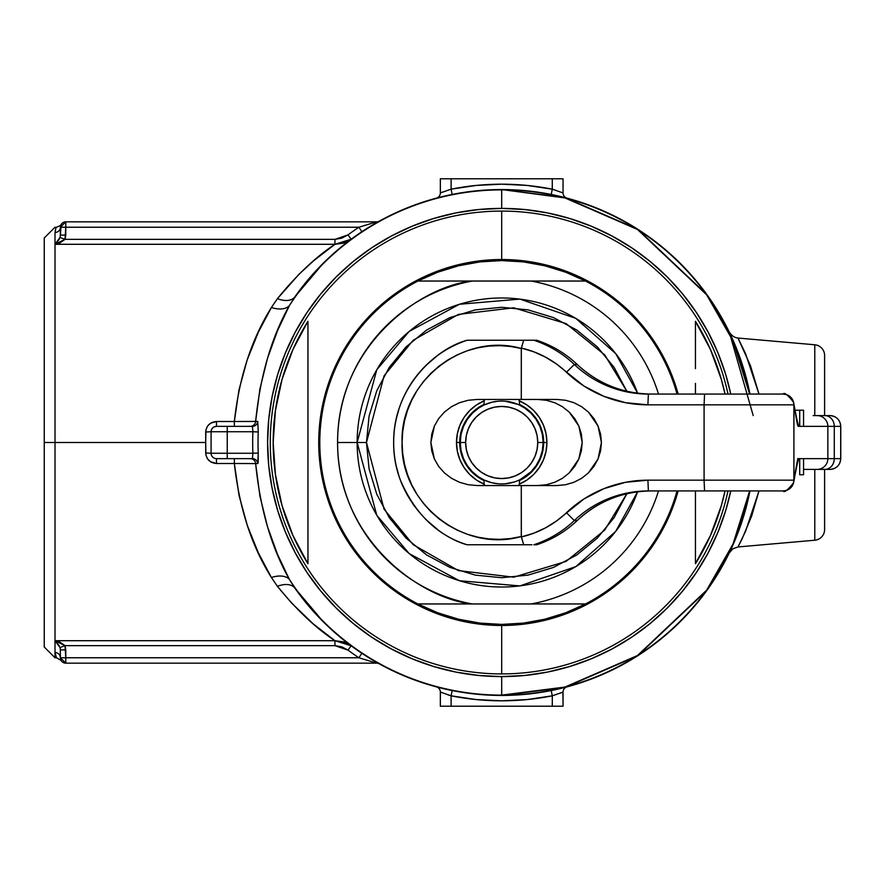 <?xml version="1.0" encoding="UTF-8"?>
<svg xmlns="http://www.w3.org/2000/svg" width="885" height="885" viewBox="0 0 885 885"><rect width="100%" height="100%" fill="white"/><g stroke="black" fill="none" stroke-linecap="round" stroke-linejoin="round"><path stroke-width="1.33" d="M501.695 259.515L501.695 260.599L501.695 259.515A182.985 182.985 0 0 1 678.153 394.068A182.985 182.985 0 0 0 501.695 259.515L501.695 211.084A231.416 231.416 0 0 1 727.99 394.068A231.416 231.416 0 0 0 501.695 211.084L501.695 259.515A182.985 182.985 0 0 0 318.722 442.5A182.985 182.985 0 0 0 678.153 490.932A182.985 182.985 0 0 1 501.695 625.485L501.695 673.916A231.416 231.416 0 0 0 727.99 490.932A231.416 231.416 0 0 1 501.695 673.916L501.695 625.485A182.985 182.985 0 0 1 318.722 442.5A182.985 182.985 0 0 1 501.695 259.515M501.695 624.401L501.695 625.485L501.695 624.401L479.98 623.106L458.574 619.212L437.776 612.807L417.908 603.957A181.901 181.901 0 0 1 319.795 442.5A181.901 181.901 0 0 0 417.908 603.957L531.133 603.957A164.112 164.112 0 0 0 658.506 490.932A164.112 164.112 0 0 1 531.133 603.957L585.494 603.957A181.901 181.901 0 0 1 417.908 603.957L472.258 603.957C422.056 599.289 337.318 540.735 337.583 442.5A164.112 164.112 0 0 0 472.258 603.957L585.494 603.957A181.901 181.901 0 0 0 677.036 490.932A181.901 181.901 0 0 1 585.494 603.957L565.615 612.807L544.828 619.212L523.422 623.106L501.695 624.401M695.444 321.299A228.529 228.529 0 0 1 725.036 394.068L721.364 379.455L710.434 349.464L695.444 321.299L695.444 343.314L695.444 321.299M725.036 490.932A228.529 228.529 0 0 1 695.444 563.701L695.444 490.932L695.444 563.701L710.434 535.536L721.364 505.545L725.036 490.932M695.444 368.658L695.444 343.314L695.444 368.658M695.444 394.068L695.444 383.382L695.444 394.068M501.695 211.084A231.416 231.416 0 0 0 270.279 442.5A231.416 231.416 0 0 0 501.695 673.916A231.416 231.416 0 0 1 270.279 442.5A231.416 231.416 0 0 1 501.695 211.084M307.958 563.701A228.529 228.529 0 0 1 307.958 321.299L307.958 563.701L292.957 535.536L282.038 505.545L275.401 474.338L273.166 442.5L275.401 410.662L282.038 379.455L292.957 349.464L307.958 321.299L307.958 563.701M543.678 442.5A41.982 41.982 0 0 0 519.462 404.467A41.982 41.982 0 0 1 519.462 480.533A41.982 41.982 0 0 0 543.678 442.5L546.908 442.5L543.678 442.5M484.405 484.261L476.584 480.09L469.736 474.471L464.116 467.612L459.934 459.802L457.357 451.317L456.494 442.5L459.724 442.5A41.982 41.982 0 0 0 484.095 480.61A41.982 41.982 0 0 1 484.095 404.39A41.982 41.982 0 0 0 459.724 442.5L456.494 442.5A45.201 45.201 0 0 1 484.095 400.861M519.462 400.927A45.201 45.201 0 0 1 546.908 442.5L546.034 451.317L543.467 459.802L546.034 451.317M531.133 281.043A164.112 164.112 0 0 1 658.506 394.068A164.112 164.112 0 0 0 531.133 281.043L417.908 281.043A181.901 181.901 0 0 0 319.795 442.5A181.901 181.901 0 0 1 585.494 281.043L472.258 281.043A164.112 164.112 0 0 0 337.583 442.5C337.318 344.265 422.056 285.711 472.258 281.043L417.908 281.043L437.776 272.193L458.574 265.788L479.98 261.894L501.695 260.599L523.422 261.894L544.828 265.788L565.615 272.193L585.494 281.043A181.901 181.901 0 0 1 677.036 394.068A181.901 181.901 0 0 0 585.494 281.043L531.133 281.043M357.142 442.5L337.583 442.5L357.142 442.5L376.789 515.269L409.135 553.545L459.415 580.737L519.871 585.914L575.781 566.632L615.706 531.387L637.587 491.806A144.565 144.565 0 0 1 357.142 442.5L366.478 442.5L357.142 442.5A144.565 144.565 0 0 1 637.587 393.194L615.706 353.613L575.781 318.368L519.871 299.086L459.415 304.263L409.135 331.455L376.789 369.731L357.142 442.5M626.823 493.753L604.687 530.115L566.068 561.411L513.687 577.186L458.386 570.593L413.085 544.629L384.101 509.251L366.478 442.5L369.078 468.884L376.778 494.25L389.267 517.625L406.082 538.113L426.581 554.928L449.956 567.429L475.322 575.117L501.695 577.717L528.079 575.117L553.446 567.429L576.821 554.928L597.309 538.113L614.124 517.625L626.823 493.753M459.934 425.198L457.357 433.683L459.934 425.198L464.116 417.388L469.736 410.529L476.584 404.91L484.405 400.739M626.823 391.247L614.124 367.375L597.309 346.887L576.821 330.072L553.446 317.571L528.079 309.883L501.695 307.283L475.322 309.883L449.956 317.571L426.581 330.072L406.082 346.887L389.267 367.375L376.778 390.75L369.078 416.116L366.478 442.5L384.101 375.749L413.085 340.371L458.386 314.407L513.687 307.814L566.068 323.589L604.687 354.885L626.823 391.247M484.095 484.139A45.201 45.201 0 0 1 456.494 442.5L457.357 433.683M518.997 400.739L526.818 404.91L533.666 410.529L539.286 417.388L543.467 425.198L546.034 433.683L546.908 442.5A45.201 45.201 0 0 1 519.462 484.073M543.467 459.802L539.286 467.612L533.666 474.471L526.818 480.09L518.997 484.261M477.623 340.249L523.688 340.249L521.331 348.059A96.874 96.775 90 0 1 566.433 372.264L574.321 364.465A107.638 107.528 90 0 0 648.384 394.068A107.638 107.528 90 0 1 574.321 364.465L577.197 364.465A107.638 107.528 -90 0 0 536.719 340.249L533.832 340.249A107.638 107.528 90 0 1 574.321 364.465L566.433 372.264A118.402 118.28 -90 0 0 647.897 404.832L648.384 394.068L647.897 404.832L704.084 404.832L704.56 394.068L704.084 404.832L793.867 404.832L704.084 404.832L704.084 480.168L647.897 480.168L625.562 482.303L604.035 488.608L584.089 498.874L556.477 521L545.514 527.869L533.721 533.212L521.331 536.941L521.287 485.555L556.908 485.555L565.592 484.726L573.945 482.281L581.644 478.298L588.392 472.944L593.935 466.417L598.05 458.972L600.583 450.896L601.435 442.5L600.583 434.104L598.05 426.028L593.935 418.583L588.392 412.056L581.644 406.702L573.945 402.719L565.592 400.274L556.908 399.445L521.287 399.445L521.331 348.059L533.721 351.787L545.514 357.131L556.477 364L584.089 386.125L604.035 396.391L625.562 402.697L647.897 404.832L704.084 404.832L704.084 480.168L793.867 480.168L793.945 405.164L798.381 426.36L827.851 426.36L827.851 458.64L798.381 458.64L793.945 479.836L793.867 404.832A10.764 10.742 -90 0 0 783.125 394.068L648.384 394.068L783.125 394.068C789.298 394.599 792.883 397.94 793.845 404.069L792.871 400.308M783.125 394.068C784.221 392.066 787.705 394.787 793.568 402.233L793.546 402.144A10.764 10.421 166 0 1 793.845 404.069C792.883 397.94 789.298 394.599 783.125 394.068C789.641 394.699 793.225 398.294 793.867 404.832L793.845 404.069A10.764 10.421 166 0 1 793.867 404.832L797.097 422.82A10.764 10.432 -10.1 0 0 796.942 420.928L793.79 403.272A10.764 10.432 169.9 0 1 793.945 405.164A10.764 10.432 -10.1 0 0 793.679 402.741M792.871 484.692L793.845 480.931C792.883 487.06 789.298 490.401 783.125 490.932L648.384 490.932L783.125 490.932A10.764 10.742 -90 0 0 793.867 480.168L704.084 480.168L704.56 490.932L704.084 480.168L647.897 480.168L648.384 490.932L647.897 480.168A118.402 118.28 -90 0 0 566.433 512.736L574.321 520.535A107.638 107.528 90 0 1 533.832 544.751L536.719 544.751A107.638 107.528 -90 0 0 577.197 520.535L574.321 520.535A107.638 107.528 90 0 1 648.384 490.932A107.638 107.528 90 0 0 574.321 520.535L566.433 512.736A96.874 96.775 90 0 1 521.331 536.941L523.688 544.751L467.103 544.751L529.761 544.751L523.688 544.751L521.287 536.509L510.59 538.545L499.737 539.352L488.863 538.921L478.099 537.25L467.601 534.352L457.501 530.281L447.91 525.082L438.971 518.82L430.785 511.585L423.472 503.454L417.112 494.538L411.791 484.958L407.587 474.825L404.545 464.282L402.697 453.463L402.078 442.5L402.697 431.537L404.545 420.718L407.587 410.175L411.791 400.042L417.112 390.462L423.472 381.546L430.785 373.415L438.971 366.18L447.91 359.918L457.501 354.719L467.601 350.648L478.099 347.75L488.863 346.079L499.737 345.648L510.59 346.455L521.287 348.491L521.287 399.445L477.236 399.445L468.187 400.274L459.492 402.719L451.472 406.702L444.447 412.056L438.683 418.583L434.391 426.028L431.758 434.104L430.862 442.5L431.758 450.896L434.391 458.972L430.862 442.5L434.391 426.028L438.683 418.583L444.447 412.056L451.472 406.702L459.492 402.719L468.187 400.274L477.236 399.445L556.908 399.445L565.592 400.274L573.945 402.719L581.644 406.702L588.392 412.056L598.05 426.028L601.435 442.5L598.05 458.972L588.392 472.944L581.644 478.298L573.945 482.281L565.592 484.726L556.908 485.555L521.287 485.555L521.287 536.509C463.452 553.236 399.954 503.167 402.078 442.5C399.954 381.833 463.452 331.764 521.287 348.491L523.688 340.249L536.719 340.249A107.638 107.528 90 0 1 577.197 364.465A107.638 107.528 -90 0 0 651.26 394.068L651.26 394.068C622.797 393.681 598.116 383.813 577.208 364.465A107.638 107.528 -90 0 0 650.409 394.057M793.679 482.259A10.764 10.432 -169.9 0 0 793.945 479.836A10.764 10.432 10.1 0 1 793.79 481.728L796.942 464.072A10.764 10.432 -169.9 0 0 797.097 462.18L793.867 480.168A10.764 10.421 14 0 1 793.546 482.867L793.568 482.767C787.705 490.213 784.221 492.934 783.125 490.932C789.298 490.401 792.883 487.06 793.845 480.931L793.867 480.168C793.225 486.706 789.641 490.301 783.125 490.932M796.909 420.795A10.764 10.432 169.9 0 1 797.097 422.82A118.402 5.277 90 0 0 798.381 426.36L834.278 426.36A10.764 9.47 -90 0 0 824.809 415.596L829.942 415.596A10.764 10.753 90 0 1 840.695 426.36L834.278 426.36L834.278 458.64L840.695 458.64A10.764 10.753 90 0 1 829.942 469.404L824.809 469.404A10.764 9.47 -90 0 0 834.278 458.64L827.851 458.64L827.851 426.36L834.278 426.36L834.278 458.64L798.381 458.64A118.402 5.277 90 0 0 797.097 462.18A10.764 10.432 10.1 0 1 796.909 464.205M803.558 458.64L819.189 458.64L803.558 458.64L803.558 474.791L803.547 458.64L799.708 458.64L799.708 474.791L803.547 474.791L799.708 474.791L799.708 458.64L803.547 458.64L803.547 474.791M485.257 544.751L482.015 544.751M480.721 544.751L479.095 544.751M477.579 544.751L469.559 544.751M438.683 466.417L434.391 458.972L438.683 466.417L444.447 472.944L438.683 466.417M451.472 478.298L444.447 472.944L451.472 478.298L459.492 482.281L451.472 478.298M468.187 484.726L459.492 482.281L468.187 484.726L477.236 485.555L468.187 484.726M840.695 458.64L840.695 426.36L840.75 458.64C840.097 465.167 836.513 468.762 829.986 469.404A10.764 10.753 -90 0 0 840.695 458.64L834.278 458.64A10.764 9.47 90 0 1 824.809 469.404L829.942 469.404M829.986 415.596C836.513 416.238 840.097 419.833 840.75 426.36L840.695 426.36A10.764 10.753 -90 0 0 829.942 415.596L817.098 415.596A10.764 10.753 90 0 1 827.851 426.36A10.764 10.753 -90 0 0 817.098 415.596L819.377 415.596M425.596 365.737L437.455 355.582M396.347 418.561L398.869 409.324M398.869 475.676L396.292 466.196M413.959 505.623L406.436 493.531M437.455 529.418L425.574 519.252M537.693 399.445L546.388 400.274L554.74 402.719L562.44 406.702L569.188 412.056L574.719 418.583L578.834 426.028L581.368 434.104L582.23 442.5L581.368 450.896L578.834 458.972L574.719 466.417L569.188 472.944L562.44 478.298L554.74 482.281L546.388 484.726L537.693 485.555L546.388 484.726L554.74 482.281L562.44 478.298L569.188 472.944L578.834 458.972L582.23 442.5L578.834 426.028L569.188 412.056L562.44 406.702L554.74 402.719L546.388 400.274L537.693 399.445M477.236 485.555L521.287 485.555L477.236 485.555M819.377 469.404L817.674 469.404M817.098 469.404L803.558 469.404L817.098 469.404A10.764 10.753 -90 0 0 827.851 458.64A10.764 10.753 90 0 1 817.098 469.404L824.809 469.404M813.171 415.596L817.674 415.596M651.26 490.932C622.797 491.319 598.116 501.187 577.208 520.535A107.638 107.528 -90 0 1 651.26 490.932A107.638 107.528 -90 0 0 577.197 520.535L574.321 520.535A107.638 107.528 -90 0 1 533.832 544.751L534.573 544.751M529.13 340.249L533.832 340.249A107.638 107.528 -90 0 1 574.321 364.465L577.219 364.476M504.704 340.249L489.914 340.249M487.004 544.751L504.704 544.751M796.954 463.994A10.764 10.753 -90 0 0 798.381 458.64A10.764 10.753 90 0 1 796.954 463.994M577.197 520.535A107.638 107.528 90 0 1 536.719 544.751C552.008 539.673 565.504 531.597 577.208 520.535M531.951 544.751L530.248 544.751M529.097 544.751L523.688 544.751M798.381 426.36A10.764 10.753 -90 0 0 796.954 421.006A10.764 10.753 90 0 1 798.381 426.36L798.381 426.36M824.809 415.596A10.764 9.47 90 0 1 834.278 426.36L840.695 426.36M479.15 340.249L481.783 340.249M530.215 340.249L531.852 340.249M534.54 340.249L536.719 340.249C552.008 345.327 565.504 353.403 577.208 364.465M523.688 340.249L467.103 340.249C435.663 348.546 393.095 387.741 393.67 442.5C393.095 497.259 435.663 536.454 467.103 544.751C437.599 535.58 415.452 514.262 400.651 480.82C394.5 464.359 392.409 447.39 394.4 429.889C396.557 412.078 402.664 395.816 412.742 381.092C426.526 361.489 444.646 347.871 467.092 340.249M797.628 458.64L798.701 458.64M799.708 458.64L798.381 458.64M803.558 426.36L803.558 410.209L803.547 426.36L799.708 426.36L803.547 426.36L803.547 410.209L799.708 410.209L799.708 426.36L799.708 410.209L794.531 410.209M803.547 410.209L795.029 410.209M476.617 409.512L478.442 408.206M478.818 407.952L472.878 412.72M530.524 412.72L524.595 407.963M519.108 404.899L518.079 404.434L519.462 405.065L519.462 399.445L519.462 405.065L524.705 408.04L531 413.195L536.155 419.479L539.983 426.636L542.339 434.413L543.136 442.5L537.759 442.5A36.053 36.053 0 0 1 501.695 478.553A36.053 36.053 0 0 1 465.643 442.5L460.255 442.5A41.44 41.44 0 0 0 501.695 483.94A41.44 41.44 0 0 0 543.136 442.5A41.44 41.44 0 0 1 501.695 483.94A41.44 41.44 0 0 1 460.255 442.5A41.44 41.44 0 0 1 501.695 401.06A41.44 41.44 0 0 1 543.136 442.5L542.339 450.587L539.983 458.364L536.155 465.521L531 471.805L524.716 476.96L519.462 479.947L519.462 485.555L519.462 479.935L518.09 480.566L519.108 480.101M498.178 401.215L491.794 402.266L484.283 404.899M484.283 480.101L491.794 482.734L498.189 483.785L494.859 483.376M516.453 481.23L514.262 481.993L516.453 481.23M505.191 483.796L514.262 481.993M508.543 401.624L518.079 404.434L505.202 401.204M484.095 480.013L484.095 485.555L484.095 480.013L478.685 476.96L472.402 471.805L467.247 465.521L463.419 458.364L461.052 450.587L460.255 442.5L465.643 442.5A36.053 36.053 0 0 1 501.695 406.447A36.053 36.053 0 0 1 537.759 442.5L537.062 435.464L535.016 428.705L531.675 422.466L527.194 417.001L521.73 412.521L515.501 409.191L508.731 407.133L501.695 406.447L494.66 407.133L487.901 409.191L481.661 412.521L476.207 417.001L471.716 422.466L468.386 428.705L466.34 435.464L465.643 442.5L466.34 449.536L468.386 456.295L471.716 462.534L476.207 467.999L481.661 472.479L487.901 475.809L494.66 477.867L501.695 478.553L508.731 477.867L515.501 475.809L521.73 472.479L527.194 467.999L531.675 462.534L535.016 456.295L537.062 449.536L537.759 442.5L543.136 442.5A41.44 41.44 0 0 0 501.695 401.06A41.44 41.44 0 0 0 460.255 442.5L461.052 434.413L463.419 426.636L467.247 419.479L472.402 413.195L478.674 408.04L484.095 404.987L484.095 399.445L484.095 404.987M467.247 465.521L472.402 471.805L478.674 476.96M520.026 479.67L531 471.805M536.155 419.479L531 413.195L524.716 408.04M478.674 408.04L472.402 413.195M520.535 404.987L520.535 405.584L520.535 404.987M523.898 407.509L524.772 408.085M535.491 418.516L536.498 419.999M539.861 426.349L540.348 427.543M542.118 433.362L542.505 435.287M460.897 435.287L461.284 433.362M463.054 427.543L463.541 426.349M466.893 419.999L467.899 418.516M478.63 408.073L479.504 407.509M482.867 405.584L482.867 404.987L482.867 405.584M489.128 403.018L484.294 404.899M484.294 480.101L489.139 481.993M524.96 408.206L526.774 409.512M814.775 344.774L814.775 415.596L814.775 344.774L737.99 338.048L814.775 344.774A10.764 10.764 0 0 1 824.61 355.493A10.764 10.764 0 0 0 814.775 344.774M814.775 469.404L814.775 540.226A10.764 10.764 0 0 0 824.61 529.507L824.61 469.404L824.61 529.507A10.764 10.764 0 0 1 814.775 540.226L737.99 546.952L738.367 546.233L737.99 546.952L814.775 540.226L814.775 469.404M824.61 415.596L824.61 355.493L824.61 415.596M737.99 338.048L750.414 365.549L758.987 394.068L745.524 353.535L737.99 338.048C734.539 337.694 731.63 335.692 729.251 332.052L753.201 415.596M501.695 695.444L565.072 687.38L637.709 655.763L706.993 590.273L733.355 544.054L749.96 490.932A252.944 252.944 0 0 1 501.695 695.444L501.695 695.444A252.944 252.944 0 0 1 295.004 588.304A252.944 252.944 0 0 0 501.695 695.444M61.098 660.42L56.452 657.765L55.014 652.522L55.014 657.765L55.014 442.5L205.707 442.5L205.917 429.933L207.544 426.127L210.519 423.24L216.471 421.503L234.337 421.503L238.994 389.776L247.258 359.697L258.343 332.185L271.407 307.504L277.414 298.676A21.528 12.733 -144.8 0 0 295.004 296.696A252.944 252.944 0 0 1 749.96 394.068L733.355 340.946L706.993 294.727L637.709 229.237L565.072 197.62L501.695 189.556L564.973 197.941L637.51 229.492L706.695 294.882L733.045 341.024L749.628 394.068A252.623 252.623 0 0 0 501.695 189.877L501.695 208.395A234.105 234.105 0 0 1 730.744 394.068L725.722 374.543L717.989 352.916L708.166 332.14L696.351 312.438L682.667 293.986L667.235 276.961L650.209 261.529L631.757 247.844L612.055 236.041L591.291 226.217L569.652 218.473L547.372 212.887L524.65 209.524L501.695 208.395L478.752 209.524L456.029 212.887L433.738 218.473L412.111 226.217L391.347 236.041L371.634 247.844L353.181 261.529L336.156 276.961L320.735 293.986L307.051 312.438L295.236 332.14L285.412 352.916L277.669 374.543L272.093 396.823L268.719 419.556L267.591 442.5L268.719 465.444L272.093 488.177L277.669 510.457L285.412 532.084L295.236 552.859L307.051 572.562L320.735 591.014L336.156 608.039L353.181 623.471L371.634 637.156L391.347 648.959L412.111 658.783L433.738 666.527L456.029 672.113L478.752 675.476L501.695 676.605L501.695 695.123A252.623 252.623 0 0 1 289.384 579.398L295.004 588.304A21.528 12.733 -35.2 0 0 277.414 586.324L271.407 577.496A21.528 12.445 151.7 0 1 289.384 579.398L295.004 588.304L323.467 621.978M749.628 490.932L733.045 543.976L706.695 590.118L637.51 655.508L564.973 687.059L501.695 695.123A252.623 252.623 0 0 0 749.628 490.932M323.467 263.022L295.004 296.696L289.384 305.602A21.528 12.445 28.3 0 1 271.407 307.504L277.414 298.676L298.931 274.328L313.567 260.821L334.961 244.293L55.014 244.293L55.014 442.5L44.25 442.5L44.25 647.001L44.25 442.5L55.014 442.5L55.014 640.707L334.961 640.707C315.834 628.096 296.641 609.975 277.414 586.324A21.528 12.733 144.8 0 1 295.004 588.304M565.836 197.82L554.364 195.098M564.376 197.443L567.042 198.14A5.376 5.376 0 0 1 563.048 192.941L563.048 178.792L563.048 192.941A5.376 5.376 0 0 0 567.042 198.14L565.98 197.864M557.307 195.74L558.258 195.961M729.483 332.517L729.605 332.782A10.764 10.664 154.3 0 0 729.837 333.225M748.301 386.214L740.69 359.664L731.663 337.152M749.96 394.068L748.301 386.236M731.663 547.848L743.334 517.294L749.96 490.932M729.671 551.012L729.483 552.461M554.331 689.902L557.296 689.26M557.307 689.26L560.006 688.63M564.553 687.512L565.836 687.18M562.904 692.114L563.048 706.208L563.048 692.059A5.376 5.376 0 0 1 567.042 686.86L564.541 687.512M562.417 688.043L564.376 687.556M60.523 226.051L61.12 224.536L60.302 236.306L60.39 227.235A5.376 5.376 0 0 1 65.778 221.847L65.778 227.235L358.901 227.235L65.778 227.235L65.014 239.348L334.961 239.348L341.831 238.153L347.982 234.89A258.32 258.32 0 0 1 358.901 227.235L376.634 221.847L65.778 221.847L376.634 221.847A5.376 5.376 0 0 0 379.245 221.173L367.054 228.374M449.071 195.098L443.385 196.37M440.984 196.957L437.566 197.82M436.537 198.096L439.037 197.443M439.06 197.432L436.659 198.063M730.744 490.932A234.105 234.105 0 0 1 501.695 676.605L524.65 675.476L547.372 672.113L569.652 666.527L591.291 658.783L612.055 648.959L631.757 637.156L650.209 623.471L667.235 608.039L682.667 591.014L696.351 572.562L708.166 552.859L717.989 532.084L725.722 510.457L730.744 490.932M367.054 656.626L379.245 663.827A5.376 5.376 0 0 0 376.634 663.153L65.778 663.153L376.634 663.153L358.901 657.765A258.32 258.32 0 0 1 347.982 650.11L341.842 646.858L334.961 645.652L65.014 645.652L65.778 657.765L358.901 657.765A258.32 258.32 0 0 1 347.982 650.11L351.179 645.784L343.535 641.868L334.961 640.707L313.522 624.146L291.619 603.083L277.414 586.324L271.407 577.496L258.332 552.793L247.324 525.48L239.038 495.434L234.337 463.497L255.632 463.574C260.212 509.052 271.463 547.66 289.384 579.398A21.528 12.445 -28.3 0 0 271.407 577.496C251.65 546.078 239.293 508.078 234.337 463.497L216.471 463.497L210.541 461.771L207.555 458.895L205.917 455.078L205.707 442.5L55.014 442.5L55.014 232.478L55.799 228.54M250.311 458.64A5.376 5.354 -90 0 1 255.632 463.574L234.337 463.497L234.337 458.64L234.337 463.497L216.471 463.497C209.933 462.888 206.338 459.381 205.707 452.998L205.707 432.002C206.327 425.63 209.911 422.134 216.471 421.503L234.337 421.503C239.227 377.143 251.583 339.143 271.407 307.504A21.528 12.445 -151.7 0 0 289.384 305.602C271.463 337.34 260.212 375.948 255.632 421.426L234.337 421.503L234.337 426.36L234.337 421.503L257.745 421.437L258.254 431.969A243.674 243.674 0 0 0 258.254 453.031L258.132 462.789L257.745 463.563L255.632 463.574L259.925 496.12L267.502 526.686L277.536 554.397L289.384 579.398A252.623 252.623 0 0 0 501.695 695.123L501.695 676.605A234.105 234.105 0 0 1 267.591 442.5A234.105 234.105 0 0 1 501.695 208.395L501.695 189.877A252.623 252.623 0 0 0 289.384 305.602L277.58 330.503L267.502 358.314L259.925 388.891L255.632 421.426L257.745 421.437L258.254 431.969A243.674 243.674 0 0 0 258.254 453.031L257.745 463.563L255.632 463.574A5.376 5.354 90 0 0 250.322 458.64M295.004 296.696L289.384 305.602A252.623 252.623 0 0 1 501.695 189.877L501.695 189.556A252.944 252.944 0 0 0 295.004 296.696A21.528 12.733 35.2 0 1 277.414 298.676C296.696 274.969 315.879 256.849 334.961 244.293L343.524 243.143L351.179 239.215L334.961 244.293L55.014 244.293L55.014 232.478A5.376 5.255 180 0 0 60.39 227.246C61.176 223.639 61.176 223.639 60.39 227.235C61.176 223.639 61.176 223.639 60.39 227.235A5.376 5.255 0 0 1 55.014 232.478C56.574 225.476 56.574 225.476 55.014 232.478M440.929 192.709L451.107 189.18L451.107 178.792L451.107 189.18L476.285 185.43L501.695 184.18L527.117 185.43L552.284 189.18L552.284 178.792L440.343 178.792L440.343 192.941L440.343 178.792L552.284 178.792L552.284 189.18L555.924 190.33M527.117 185.43L501.695 184.18L476.285 185.43M563.048 178.792L552.284 178.792L563.048 178.792M437.411 687.136L436.36 686.86A5.376 5.376 0 0 1 440.343 692.059L451.107 695.82L451.107 706.208L440.343 706.208L440.343 692.059L440.343 706.208L552.284 706.208L552.284 695.82L527.117 699.57L501.695 700.82L476.285 699.57L451.107 695.82L451.107 706.208L563.048 706.208L552.284 706.208L552.284 695.82A258.32 258.32 0 0 1 451.107 695.82L447.478 694.67M476.285 699.57L501.695 700.82L527.117 699.57M562.473 692.291L552.284 695.82L551.233 690.543L552.284 695.82L563.048 692.059A5.376 5.376 0 0 1 567.042 686.86L560.437 688.53M56.264 227.567L55.014 227.235L44.25 237.999L44.25 442.5L44.25 237.999M437.566 687.18L449.038 689.902M446.095 689.26L445.133 689.039M55.523 655.708L55.799 656.449M378.758 663.562L379.245 663.827A5.376 5.376 0 0 0 376.634 663.153L358.901 657.765L65.778 657.765L65.778 663.153A5.376 5.376 0 0 1 60.39 657.765A5.376 5.255 -0 0 0 55.014 652.522L55.014 640.707L334.961 640.707L334.961 645.652L65.014 645.652L60.147 642.256L55.08 640.718M60.39 657.765L60.302 648.694L60.39 657.765C61.176 661.361 61.176 661.361 60.39 657.765L65.778 663.153L65.778 657.765L60.39 657.765L65.778 657.765L65.778 649.889L60.39 649.889L65.778 649.889L65.014 645.652L60.014 647.521L60.302 648.694M55.08 244.282L60.147 242.744L65.014 239.348L334.961 239.348L334.961 244.293L334.961 239.348L347.982 234.89L351.179 239.215L347.982 234.89A258.32 258.32 0 0 1 358.901 227.235L361.876 231.715L358.901 227.235L376.634 221.847A5.376 5.376 0 0 0 379.245 221.173L378.868 221.383M60.302 236.306L59.118 239.481L55.047 244.271M55.047 640.729L59.118 645.519M55.014 652.522C56.574 659.524 56.574 659.524 55.014 652.522A5.376 5.255 180 0 1 60.39 657.721M447.622 689.592L449.359 689.968M445.575 689.138L443.872 688.74M451.107 695.82L452.169 690.543L451.107 695.82L440.343 692.059A5.376 5.376 0 0 0 436.36 686.86L439.026 687.556M439.082 687.568L440.807 687.999M443.529 688.663L446.14 689.271M559.984 693.243L561.024 692.844M553.966 689.979L551.233 690.543M551.278 690.532L553.789 690.023M556.278 689.481L556.942 689.338M558.092 689.072L558.745 688.928M211.084 453.264L211.084 431.736L211.084 453.264L227.235 453.264L227.235 431.736L211.084 431.736A5.376 5.376 0 0 1 216.471 426.36L252.413 426.36L216.471 426.36A5.376 5.376 0 0 0 211.084 431.736L227.235 431.736L227.235 453.264L252.911 453.264A249.028 249.028 0 0 1 252.911 431.736L227.235 431.736L227.235 426.36L227.235 431.736L252.911 431.736L252.413 426.36A5.376 5.354 90 0 0 257.745 421.437A5.376 5.354 -90 0 1 252.413 426.36L252.911 431.736L258.254 431.969L252.911 431.736A249.028 249.028 0 0 0 252.911 453.264L211.084 453.264A5.376 5.376 0 0 0 216.471 458.64L252.413 458.64L252.911 453.264L258.254 453.031L252.911 453.264L252.413 458.64A5.376 5.354 -90 0 1 257.745 463.563A5.376 5.354 90 0 0 252.413 458.64L227.235 458.64L227.235 453.264L227.235 458.64L216.471 458.64A5.376 5.376 0 0 1 211.084 453.264L205.707 452.998L211.084 453.264M440.487 192.886L440.343 192.941A5.376 5.376 0 0 1 436.36 198.14A5.376 5.376 0 0 0 440.343 192.941L451.107 189.18L452.169 194.457L449.359 195.032M447.301 195.474L443.507 196.337M452.169 194.457L451.107 189.18A258.32 258.32 0 0 1 552.284 189.18L551.233 194.457L552.284 189.18L563.048 192.941L552.284 189.18M443.407 191.757L442.378 192.156M564.32 197.432L562.594 197.001M559.63 196.282L557.406 195.773M551.786 194.567L551.233 194.457M562.783 197.045L564.265 197.421M216.471 463.497L216.471 458.64L216.471 463.497M205.707 432.002L211.084 431.736L205.707 432.002M216.471 426.36L216.471 421.503L216.471 426.36L213.927 426.99M213.473 427.267L212.3 428.329M211.991 428.749L211.493 429.679M211.316 430.176L211.084 431.703M250.311 426.36A5.376 5.354 90 0 0 255.632 421.426A5.376 5.354 -90 0 1 250.322 426.36M379.245 221.173L361.876 231.715M358.901 657.765L361.876 653.285L358.901 657.765M334.961 640.707L351.179 645.784L347.982 650.11L334.961 645.652L334.961 640.707M60.014 647.521L65.014 645.652L55.014 640.707L60.014 647.521L60.39 649.889M65.778 221.847L65.778 227.235L65.778 221.847L60.39 227.235L65.778 227.235L60.39 227.235M60.39 235.111L60.014 237.479L65.014 239.348L65.778 235.111L60.39 235.111L65.778 235.111L65.778 227.235M65.014 239.348L60.014 237.479L55.014 244.293L65.014 239.348M737.99 546.952L745.535 531.431L758.976 490.932L751.675 515.999L742.183 538.677L737.99 546.952L732.824 548.8L729.24 552.97M840.75 426.36L840.75 458.64M796.942 464.072L797.042 463.353M796.942 420.928L797.042 421.647M793.568 482.767L793.79 481.728M793.568 402.233L793.79 403.272M56.452 657.765L55.014 657.765L44.25 647.001M56.452 227.235C60.39 225.653 61.939 224.757 61.098 224.569L61.098 224.58"/></g></svg>
